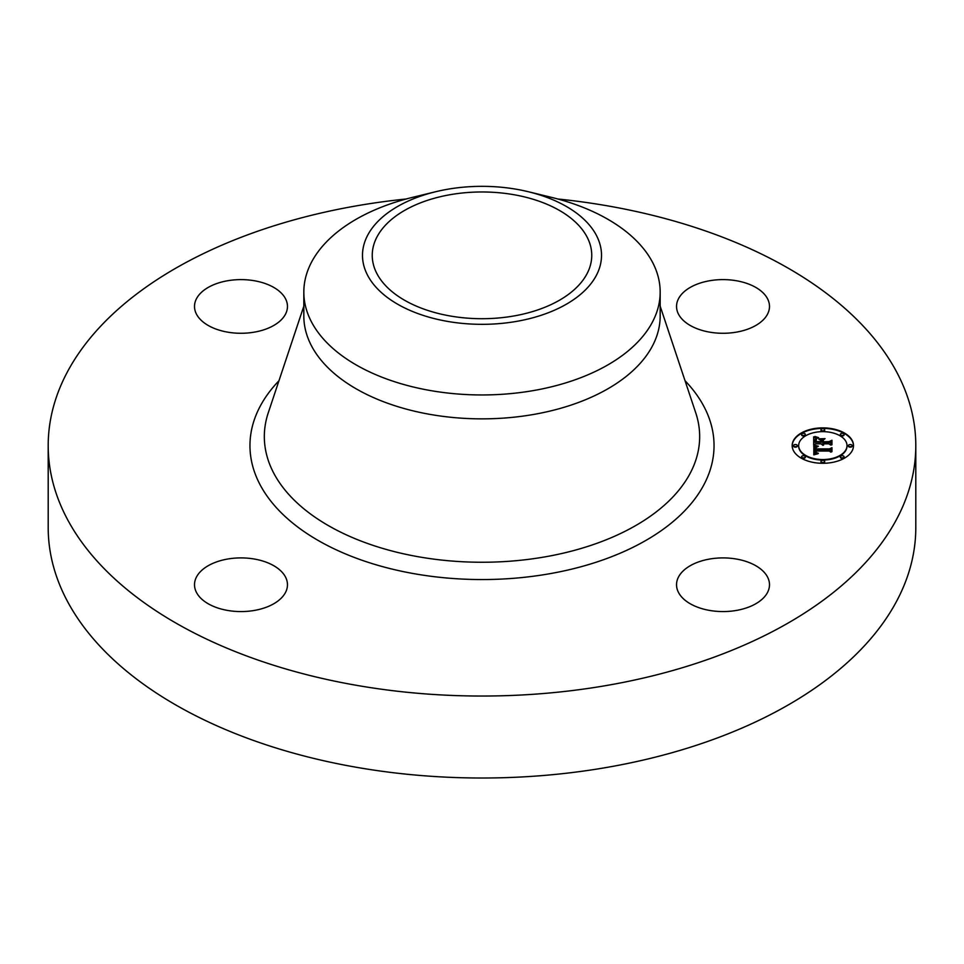 <?xml version="1.0" encoding="UTF-8"?>
<svg xmlns="http://www.w3.org/2000/svg" width="964" height="964" viewBox="0 0 964 964"><rect width="100%" height="100%" fill="white"/><g stroke="black" fill="none" stroke-linecap="round" stroke-linejoin="round"><path stroke-width="1.45" d="M767.609 577.183A46.477 26.835 180 0 1 769.489 584.738A46.477 26.835 180 0 1 729.628 611.297A46.477 26.835 180 0 1 678.415 592.294A46.477 26.835 180 0 1 676.535 584.738A46.477 26.835 180 0 1 716.397 558.18A46.477 26.835 180 0 1 767.609 577.183M557.782 198.994A433.8 250.447 180 0 1 915.8 445.597L915.8 527.561A433.8 250.447 180 0 1 604.127 767.886A433.8 250.447 180 0 1 48.2 527.561L48.2 445.597A433.8 250.447 180 0 1 359.873 205.272A433.8 250.447 180 0 1 406.218 198.994M915.8 445.597A433.8 250.447 180 0 1 604.127 685.91A433.8 250.447 180 0 1 48.2 445.597M254.074 610.489A46.477 26.835 180 0 1 194.511 584.738A46.477 26.835 180 0 1 227.902 558.987A46.477 26.835 180 0 1 287.465 584.738A46.477 26.835 180 0 1 254.074 610.489M709.926 280.693A46.477 26.835 180 0 1 769.489 306.444A46.477 26.835 180 0 1 736.098 332.194A46.477 26.835 180 0 1 676.535 306.444A46.477 26.835 180 0 1 709.926 280.693M196.391 313.999A46.477 26.835 180 0 1 194.511 306.444A46.477 26.835 180 0 1 234.373 279.885A46.477 26.835 180 0 1 285.585 298.888A46.477 26.835 180 0 1 287.465 306.444A46.477 26.835 180 0 1 247.603 333.002A46.477 26.835 180 0 1 196.391 313.999M512.896 316.144A109.751 63.359 180 0 1 372.249 255.34A109.751 63.359 180 0 1 451.104 194.535A109.751 63.359 180 0 1 591.751 255.34A109.751 63.359 180 0 1 512.896 316.144M596.68 274.764A119.512 68.998 0 0 0 528.417 191.752A119.512 68.998 0 0 0 435.583 191.752A119.512 68.998 0 0 0 367.32 235.915A119.512 68.998 0 0 0 448.356 321.542A119.512 68.998 0 0 0 596.68 274.764M528.417 191.752L551.191 197.295A178.171 102.859 0 0 1 660.171 292.092A178.171 102.859 0 0 1 652.965 321.048A178.171 102.859 180 0 1 532.164 390.794A178.171 102.859 0 0 1 303.829 292.092A178.171 102.859 0 0 1 311.035 263.124A178.171 102.859 180 0 1 412.809 197.295L435.583 191.752M660.171 292.092L660.171 315.999A178.171 102.859 180 0 1 532.164 414.701A178.171 102.859 180 0 1 303.829 315.999L303.829 292.092M822.846 427.883A30.679 17.713 0 0 0 792.167 445.597A30.679 17.713 0 0 0 822.846 463.298A30.679 17.713 0 0 0 853.514 445.597A30.679 17.713 0 0 0 822.846 427.883M853.514 445.85A30.679 17.713 0 0 0 822.846 428.39A30.679 17.713 0 0 0 792.167 445.85M798.674 445.85A24.172 13.954 0 0 0 798.674 446.103A24.172 13.954 0 0 0 822.846 460.057A24.172 13.954 0 0 0 847.007 446.103A24.172 13.954 0 0 0 847.007 445.85M793.613 445.85A1.856 1.072 0 0 0 793.565 446.103A1.856 1.072 0 0 0 795.421 447.176A1.856 1.072 0 0 0 797.276 446.103A1.856 1.072 0 0 0 797.228 445.85M821.039 430.016A1.856 1.072 0 0 0 820.979 430.269A1.856 1.072 0 0 0 822.846 431.342A1.856 1.072 0 0 0 824.702 430.269A1.856 1.072 0 0 0 824.654 430.016M801.65 434.656A1.856 1.072 0 0 0 801.59 434.909A1.856 1.072 0 0 0 803.458 435.981A1.856 1.072 0 0 0 805.314 434.909A1.856 1.072 0 0 0 805.253 434.656M848.453 445.85A1.856 1.072 0 0 0 848.404 446.103A1.856 1.072 0 0 0 850.26 447.176A1.856 1.072 0 0 0 852.128 446.103A1.856 1.072 0 0 0 852.068 445.85M840.427 434.656A1.856 1.072 0 0 0 840.379 434.909A1.856 1.072 0 0 0 842.235 435.981A1.856 1.072 0 0 0 844.09 434.909A1.856 1.072 0 0 0 844.042 434.656M821.039 461.684A1.856 1.072 0 0 0 820.979 461.937A1.856 1.072 0 0 0 822.846 463.009A1.856 1.072 0 0 0 824.702 461.937A1.856 1.072 0 0 0 824.654 461.684M801.65 457.044A1.856 1.072 0 0 0 801.59 457.298A1.856 1.072 0 0 0 803.458 458.37A1.856 1.072 0 0 0 805.314 457.298A1.856 1.072 0 0 0 805.253 457.044M840.427 457.044A1.856 1.072 0 0 0 840.379 457.298A1.856 1.072 0 0 0 842.235 458.37A1.856 1.072 0 0 0 844.09 457.298A1.856 1.072 0 0 0 844.042 457.044M822.846 459.551A24.172 13.954 0 0 0 847.007 445.597A24.172 13.954 0 0 0 822.846 431.643A24.172 13.954 0 0 0 798.674 445.597A24.172 13.954 0 0 0 822.846 459.551M813.857 445.645L813.797 454.863L817.954 453.743L815.327 453.056L814.954 451.056L816.098 452.791L818.4 453.345L816.207 452.502L815.954 451.056L829.293 451.056L830.86 452.14L830.86 448.609L829.401 449.525L814.869 449.429L815.291 447.549L817.725 446.706L813.676 446.091M814.761 445.211L818.424 446.224L814.761 445.488M816.472 447.284L815.58 449.128L829.546 449.128L831.607 448.091L831.968 451.622L831.968 447.67L829.45 448.899L815.966 448.899L816.472 447.284M813.664 436.837L813.664 444.874L815.399 443.826L821.051 443.826L822.955 445.368L822.184 443.826L823.666 445.019L823.172 443.826L828.932 443.826L830.679 445.091L830.679 441.295L828.932 442.283L822.184 442.283L822.184 440.512L824.401 439.21L818.785 439.21L821.051 440.452L821.051 441.62L815.881 441.62L816.616 438.68L815.592 439.729L815.52 441.813L821.051 442.283L814.773 442.283L815.134 439.343L817.689 438.114L813.664 436.837M814.929 436.463L818.581 437.644L814.929 436.74M825.051 438.644L819.051 438.849L825.051 438.644M823.304 441.62L823.304 440.03L822.943 441.813L829.209 441.813L831.607 440.693L831.968 444.741L831.968 440.259L829.04 441.62L823.304 441.813M822.4 444.729L822.147 444.067M830.679 445.091L830.679 441.801L828.932 442.789L822.184 442.283M823.533 439.717L819.713 439.717M815.857 441.428L815.809 440.789M815.942 439.632L815.472 440.958M821.051 442.283L814.773 442.283M814.797 441.56L814.797 440.801M816.761 438.403L813.664 437.343L813.664 444.874M816.592 454.116L815.219 453.442L814.869 451.815M815.604 451.14L815.604 451.803M816.086 452.297L815.942 451.61M830.86 452.14L830.86 449.116L829.401 450.031L814.869 449.935L814.821 448.73M816.629 446.995L813.857 446.151M816.062 447.899L815.58 448.959M831.607 448.597L831.607 451.803M831.968 451.622L831.607 448.356M823.304 440.536L822.943 441.813M831.607 441.199L831.607 444.934M831.968 444.741L831.607 440.934M795.421 446.669A1.856 1.072 0 0 0 797.276 445.597A1.856 1.072 0 0 0 795.421 444.524A1.856 1.072 0 0 0 793.565 445.597A1.856 1.072 0 0 0 795.421 446.669M822.846 430.836A1.856 1.072 0 0 0 824.702 429.763A1.856 1.072 0 0 0 822.846 428.691A1.856 1.072 0 0 0 820.979 429.763A1.856 1.072 0 0 0 822.846 430.836L822.846 431.342M803.458 435.475A1.856 1.072 0 0 0 805.314 434.403A1.856 1.072 0 0 0 803.458 433.33A1.856 1.072 0 0 0 801.59 434.403A1.856 1.072 0 0 0 803.458 435.475M850.26 446.669A1.856 1.072 0 0 0 852.128 445.597A1.856 1.072 0 0 0 850.26 444.524A1.856 1.072 0 0 0 848.404 445.597A1.856 1.072 0 0 0 850.26 446.669M842.235 435.475A1.856 1.072 0 0 0 844.09 434.403A1.856 1.072 0 0 0 842.235 433.33A1.856 1.072 0 0 0 840.379 434.403A1.856 1.072 0 0 0 842.235 435.475M822.846 460.346A1.856 1.072 0 0 0 820.979 461.431A1.856 1.072 0 0 0 822.846 462.503A1.856 1.072 0 0 0 824.702 461.431A1.856 1.072 0 0 0 822.846 460.346M803.458 455.719A1.856 1.072 0 0 0 801.59 456.791A1.856 1.072 0 0 0 803.458 457.864A1.856 1.072 0 0 0 805.314 456.791A1.856 1.072 0 0 0 803.458 455.719M842.235 455.719A1.856 1.072 0 0 0 840.379 456.791A1.856 1.072 0 0 0 842.235 457.864A1.856 1.072 0 0 0 844.09 456.791A1.856 1.072 0 0 0 842.235 455.719M660.171 306.178L695.743 412.821A217.671 125.669 180 0 1 543.286 557.168A217.671 125.669 180 0 1 268.257 412.821L303.829 306.178M685.043 380.744A232.035 133.96 180 0 1 547.323 574.134A232.035 133.96 180 0 1 300.913 529.357A232.035 133.96 180 0 1 278.958 380.744"/></g></svg>
